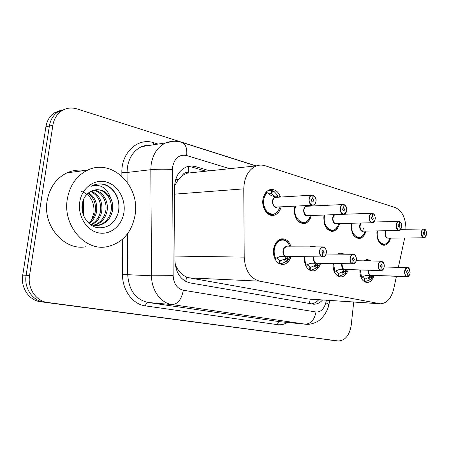 <?xml version="1.0" encoding="UTF-8"?>
<svg xmlns="http://www.w3.org/2000/svg" width="449" height="449" viewBox="0 0 449 449"><rect width="100%" height="100%" fill="white"/><g stroke="black" fill="none" stroke-linecap="round" stroke-linejoin="round"><path stroke-width="0.67" d="M348.216 269.647C346.751 274.159 344.349 276.59 341.021 276.949C335.689 276.186 333.029 271.74 333.04 263.614M320.608 263.35C319.082 267.986 316.551 270.523 313.009 270.949C307.11 270.175 304.22 265.443 304.343 256.761M291.014 256.581C289.431 261.346 286.765 263.99 283.01 264.506C276.505 263.776 273.34 258.798 273.52 249.571C274.552 243.425 277.274 239.85 281.68 238.851C286.103 238.615 289.235 241.281 291.081 246.855M374.034 275.523C372.625 279.907 370.352 282.247 367.215 282.55C362.371 281.809 359.913 277.617 359.84 269.978M365.896 231.083C364.706 235.456 362.567 237.931 359.475 238.509C353.896 237.948 351.157 233.34 351.258 224.685L351.477 223.26M339.545 223.58C338.322 228.064 336.088 230.64 332.832 231.314C326.754 230.853 323.763 226.066 323.847 216.962L324.178 215.037L323.808 216.962M311.337 215.514C310.102 220.111 307.773 222.805 304.349 223.602C297.704 223.276 294.404 218.298 294.46 208.678L294.959 206.142M281.08 206.832C279.845 211.535 277.437 214.353 273.851 215.301C267.778 216.873 261.627 208.308 262.884 199.783C263.754 194.35 266.117 190.965 269.989 189.641C274.67 188.816 278.195 191.285 280.546 197.049M390.579 238.099C389.418 242.359 387.375 244.733 384.451 245.233C379.298 244.61 376.784 240.17 376.896 231.909L377.031 230.898M182.238 175.576L188.26 172.641C185.729 172.057 183.72 173.039 182.238 175.576L178.332 179.477L174.526 186.032M175.239 264.787L177.394 268.788C179.987 272.784 183.085 275.546 186.694 277.072L189.54 277.892L308.042 298.989L379.669 303.76M405.969 229.265C405.7 217.95 402.136 210.721 395.283 207.578L265.118 165.748C262.238 164.839 259.382 164.867 256.553 165.844C248.499 169.368 244.239 177.041 243.768 188.866L244.211 257.125C245.087 270.416 250.222 278.425 259.612 281.158L380.438 303.81C386.898 303.294 391.326 298.299 393.734 288.83L396.439 276.287M398.364 267.346L404.701 237.976M337.597 254.14L340.572 252.978L344.585 254.207M309.911 246.883L312.195 246.159L315.815 246.888M363.701 260.858L367.046 259.359L371.194 260.987M310.702 205.356L310.955 206.063M353.717 302.048L351.219 325.222C349.496 335.414 345.158 340.662 338.204 340.965L47.572 302.469C36.122 301.279 27.294 288.342 29.55 275.501L52.881 125.254L49.373 126.017C50.395 120.063 53.077 115.46 57.421 112.205L65.369 109.017L57.421 112.205C53.077 115.46 50.395 120.063 49.373 126.017L26.115 275.31L49.373 126.017L45.91 126.775C46.932 120.854 49.603 116.274 53.931 113.036L61.844 109.87M47.572 302.469L44.075 302.11C32.665 300.92 23.87 288.067 26.115 275.31C23.87 288.067 32.665 300.92 44.075 302.11L334.084 340.494L40.629 301.75C29.252 300.566 20.486 287.792 22.725 275.119L45.91 126.775M334.269 340.516L338.204 340.965M334.185 340.505L40.629 301.75M52.881 125.254C53.902 119.26 56.596 114.63 60.952 111.358C65.835 107.985 71.189 107.165 77.004 108.911L256.177 165.883M209.649 170.794L195.545 166.613C192.582 165.748 189.646 165.816 186.75 166.82C179.011 170.171 174.919 177.147 174.487 187.749L174.964 261.009C175.812 273.138 180.868 280.445 190.129 282.926L313.789 304.214C317.028 304.265 319.946 302.856 322.55 299.994M188.002 166.439L191.818 167.034L205.9 171.192M318.723 299.741C316.539 302.155 314.087 303.535 311.365 303.883M425.798 236.415L424.064 237.813C422.139 237.583 421.196 235.843 421.235 232.593C421.527 230.472 422.313 229.254 423.598 228.945L424.283 229.113C422.778 229.001 421.83 230.174 421.443 232.616C422.599 238.559 424.283 239.064 426.494 234.125C426.601 231.611 425.938 229.967 424.501 229.181L424.159 231.925L423.755 231.931M386.089 230.741L385.304 233.11C385.197 235.714 385.938 237.369 387.509 238.065L388.161 238.122L387.509 238.065C385.231 236.572 384.737 234.165 386.028 230.842M424.159 231.925L424.844 233.632L424.052 234.849L423.104 233.115L423.834 231.909M378.165 240.49L380.657 243.583L382.335 244.402L383.867 244.525C385.725 244.396 387.364 243.122 388.778 240.703M385.304 233.11C385.495 236.286 386.23 237.936 387.509 238.065M383.867 244.52L382.335 244.402L380.651 243.571L378.148 240.451M424.081 231.903L424.283 229.113M360.766 276.859L360.985 277.375L361.568 277.224L365.671 275.456L370.694 275.355C369.134 274.653 368.404 273.009 368.522 270.427L368.522 270.427M409.348 275.17L407.35 276.657L370.902 275.411L371.935 276.842L371.099 279.452L364.942 281.731M407.013 276.64L407.148 276.494C408.719 276.5 409.707 275.248 410.1 272.739C408.91 266.728 407.148 266.308 404.818 271.477C404.706 274.075 405.402 275.731 406.917 276.438L407.277 273.604L406.553 271.892L407.451 270.595L408.377 272.33L407.277 273.621M406.917 276.438L370.711 275.36M367.181 260.072L364.184 260.863M371.856 277.319L369.207 277.224L370.296 279.502M364.56 278.807L365.598 278.857L369.207 277.224M362.175 276.926L364.571 278.728L364.184 281.585M364.841 260.044L367.894 260.19M365.009 278.823L364.784 281.714M370.902 275.411L369.881 275.377M369.763 277.235L369.224 275.568M407.355 273.621L407.148 276.494M371.519 275.383L407.091 276.651M401.131 228.844L399.195 230.522C397.101 230.32 396.069 228.513 396.108 225.101C396.411 222.951 397.23 221.705 398.572 221.357L399.363 221.531C397.752 221.402 396.736 222.597 396.321 225.129C397.561 231.291 399.363 231.824 401.726 226.739C401.844 224.141 401.137 222.429 399.599 221.604L399.228 224.438L398.779 224.449M361.232 223.001L359.986 225.937C359.874 228.625 360.659 230.343 362.343 231.083L363.095 231.134L362.343 231.083C359.997 229.647 359.425 227.233 360.609 223.849M399.228 224.438L399.964 226.212L399.139 227.463L398.1 225.656L398.858 224.421M352.285 232.801C353.47 235.439 355.075 237.055 357.101 237.656L358.886 237.785L357.101 237.656C355.058 237.044 353.442 235.405 352.257 232.734M359.986 225.937C360.188 229.22 360.974 230.932 362.343 231.083M363.404 228.193L362.702 231.145M399.15 224.416L399.363 221.531M374.719 220.644L372.558 222.704C370.268 222.541 369.134 220.667 369.162 217.069C369.476 214.897 370.33 213.617 371.727 213.23L372.653 213.404C370.919 213.247 369.83 214.476 369.387 217.092C368.635 222.9 374.724 224.657 375.184 218.82C375.313 216.132 374.55 214.353 372.906 213.477L372.507 216.412L371.996 216.429M335.324 214.622C334.011 215.071 333.209 216.289 332.911 218.265C332.793 221.048 333.635 222.833 335.437 223.613L336.318 223.664L335.437 223.613C333.051 222.261 332.372 219.87 333.411 216.44M372.507 216.412L373.299 218.259L372.434 219.539L371.295 217.664L372.081 216.401M324.515 224.18C325.744 227.587 327.618 229.675 330.133 230.444L332.226 230.573L330.133 230.444C327.585 229.652 325.699 227.525 324.481 224.062M332.917 218.265C333.13 221.66 333.972 223.445 335.437 223.613M372.417 216.39L372.653 213.404M346.364 211.703L343.951 214.296C341.431 214.195 340.179 212.242 340.196 208.431C340.522 206.248 341.403 204.94 342.851 204.503L343.945 204.665C342.082 204.486 340.909 205.749 340.432 208.454C339.618 214.47 346.173 216.362 346.673 210.317C346.808 207.533 345.988 205.676 344.215 204.75L343.788 207.792L343.204 207.814M307.29 206.243L306.555 206.276C305.107 206.703 304.22 207.954 303.9 210.042C303.765 212.927 304.669 214.779 306.6 215.61L307.649 215.655L306.6 215.61C304.209 214.369 303.423 212.046 304.231 208.633M343.788 207.792L344.636 209.711L343.743 211.024L342.486 209.071L343.693 207.764L343.294 207.78M295.01 206.136L294.392 209.335M294.578 213.679C295.594 218.562 297.822 221.576 301.245 222.721L303.726 222.839L301.245 222.721C297.726 221.525 295.487 218.405 294.527 213.359M303.9 210.042C304.13 213.567 305.028 215.419 306.6 215.61M307.969 215.638C303.154 217.888 301.851 205.62 306.97 206.102L305.685 205.608M309.541 205.412L309.574 206.13M343.693 207.764L343.945 204.665M315.843 201.803C315.4 203.689 314.502 204.834 313.155 205.232C310.371 205.221 308.974 203.178 308.974 199.12C309.305 196.943 310.208 195.607 311.696 195.102L313.009 195.253C311 195.04 309.731 196.342 309.215 199.148C308.34 205.389 315.417 207.427 315.95 201.158C316.096 198.262 315.215 196.325 313.301 195.343L312.841 198.492L312.173 198.531M276.388 197.307L275.439 197.369C273.957 197.852 273.054 199.132 272.723 201.208C272.582 204.2 273.553 206.13 275.63 207.011L276.887 207.04L275.63 207.011C273.312 205.939 272.386 203.762 272.852 200.478M313.301 195.343L313.009 195.197M312.841 198.492L313.756 200.501L312.835 201.842C311.903 201.842 311.432 201.163 311.432 199.805L312.74 198.464L312.268 198.492M262.912 199.985C262.564 207.466 265.005 212.282 270.225 214.426L273.205 214.515L270.225 214.426C262.755 212.938 260.094 197.717 266.459 192.295L266.459 192.295C264.534 194.17 263.35 196.735 262.912 199.985M279.042 197.139L279.059 195.96L278.273 195.932L276.803 197.279M275.551 196.965L277.37 195.304L277.095 194.838L274.395 191.818L272.375 190.724L271.6 190.78M277.37 195.304L278.273 195.932M268.704 193.878L271.336 193.699L268.682 193.856M272.723 201.208C272.97 204.867 273.941 206.798 275.63 207.011M275.372 196.892L271.892 193.861L268.934 194.058M271.336 193.699L271.623 190.499L267.89 190.595M272.375 190.724L271.892 193.861M277.207 207.023C272.01 209.509 270.472 196.617 276.045 197.162L271.016 195.45L267.02 192.52L265.948 192.324M267.396 190.948L268.457 190.556M312.74 198.464L313.009 195.253M333.641 269.928L334.281 271.561L339.102 269.568L344.361 269.479M383.519 268.755L381.263 270.579L344.585 269.54L345.814 271.056L345.056 273.789L339.337 276.135L337.822 276.068M380.853 270.556L380.988 270.405C382.677 270.427 383.732 269.142 384.159 266.543C384.9 260.824 378.973 259.348 378.49 265.191C378.372 267.879 379.119 269.602 380.741 270.349L381.128 267.413L380.354 265.64L381.302 264.298L382.312 266.105L381.128 267.43M342.598 267.812L342.043 264.366C341.914 267.032 342.694 268.738 344.377 269.484L380.595 270.5C378.917 269.726 378.142 267.946 378.266 265.163C378.625 262.788 379.568 261.453 381.094 261.161L383.626 263.086M340.87 253.719L338.411 254.145M345.764 271.555L343.109 271.471L344.271 273.839M338.176 273.087L339.371 273.144L343.109 271.471M342.127 263.81L342.043 264.366M335.577 271.056L338.187 273.003L337.777 275.95M338.282 253.707L341.672 253.842M338.658 273.104L338.417 276.09M344.585 269.54L343.322 269.501M343.665 271.482L342.918 269.709M381.212 267.436L380.988 270.405M345.208 269.507L380.937 270.567M304.501 261.688L305.685 265.331L310.624 263.271L316.169 263.187C314.379 262.407 313.542 260.633 313.677 257.872L313.868 256.89L313.677 257.872M355.821 261.767L353.262 264.051L316.41 263.249L317.858 264.859L317.196 267.733L311.325 270.118L309.49 270.045M352.762 264.029L352.897 263.866C354.716 263.905 355.849 262.581 356.304 259.892C357.107 253.971 350.736 252.383 350.214 258.439C350.08 261.228 350.888 263.019 352.633 263.804L353.049 260.768L352.218 258.921L353.217 257.546L354.317 259.421L353.049 260.79M352.633 263.804L316.18 263.187M317.841 265.381L315.181 265.32L316.427 267.778M309.939 266.97L311.325 267.02L315.181 265.32M307.099 264.764L309.95 266.874L309.507 269.922M310.455 266.981L310.197 270.068M316.41 263.249L314.727 263.215M315.737 265.325L315.799 264.815L314.755 263.44M353.144 260.79L352.897 263.866M317.033 263.209L352.847 264.04M282.483 239.609L281.197 239.654C277.055 240.585 274.502 243.936 273.531 249.7C273.183 252.955 273.666 255.936 274.984 258.646L280.053 256.508L285.901 256.43M326.053 254.033C325.452 255.807 324.481 256.806 323.14 257.019L286.17 256.502L287.865 258.214L287.315 261.239L281.315 263.664L279.098 263.591M322.511 256.996L322.651 256.828C324.61 256.884 325.834 255.52 326.328 252.736C327.192 246.591 320.322 244.885 319.755 251.171C319.615 254.061 320.485 255.93 322.365 256.766L322.82 253.612L321.922 251.687L322.966 250.267L324.184 252.226L322.814 253.634M283.504 253.764C282.775 250.093 283.717 247.792 286.339 246.849L286.339 246.849C284.655 247.208 283.616 248.561 283.229 250.901C283.083 253.764 283.976 255.61 285.918 256.435L322.214 256.929C320.272 256.065 319.374 254.134 319.52 251.143C319.913 248.69 320.951 247.276 322.635 246.899C324.229 246.832 325.373 247.837 326.081 249.925M278.515 263.232L278.846 263.445M283.504 239.772L281.197 239.659C274.9 240.153 271.123 251.58 274.99 258.641L274.839 258.646M287.888 258.764L285.233 258.719L286.574 261.279M279.643 260.403L281.276 260.454L285.233 258.719M323.14 257.019C327.248 254.706 325.733 253.915 326.367 252.759C326.878 252.989 326.053 246.4 322.635 246.899L286.339 246.849C284.919 246.899 283.88 248.252 283.229 250.901M276.533 258.007L279.654 260.297L279.177 263.451M280.198 260.414L279.923 263.614M286.17 256.502L284.183 256.474L285.811 258.181L285.788 258.725M322.915 253.634L322.651 256.828M286.788 256.446L322.601 257.008M67.283 199.199C69.808 185.353 76.56 175.682 87.533 170.182C112.02 157.896 140.312 186.223 135.11 214.869C131.821 232.644 122.308 243.291 106.565 246.81C84.906 251.131 62.596 225.336 67.283 199.199M85.781 246.776C64.437 250.935 42.526 226.06 47.134 200.855C49.615 187.497 56.254 178.152 67.047 172.814C72.766 170.255 78.659 169.498 84.726 170.541M96.215 225.51L98.219 225.213C104.959 223.355 109.23 218.663 111.032 211.137C113.35 200.237 105.352 188.765 95.856 189.742M89.508 223.888C92.82 225.46 96.17 225.886 99.56 225.168C106.312 223.305 110.589 218.601 112.39 211.058C113.238 206.439 112.615 202.022 110.516 197.801C106.699 187.525 100.25 183.675 91.175 186.268L93.527 185.14C97.893 183.484 102.282 183.518 106.688 185.241C116.207 190.73 120.158 199.536 118.53 211.659C115.281 223.086 108.276 228.434 97.506 227.716C87.852 226.049 80.354 214.583 82.251 203.812C83.138 198.991 85.316 195.287 88.779 192.7L92.662 190.505C99.953 188.412 105.908 190.842 110.516 197.801M93.544 225.246C99.936 223.209 103.977 218.612 105.667 211.44C107.67 201.775 101.581 191.308 93.151 190.331M94.211 225.353L94.228 225.353C100.952 223.501 105.206 218.843 106.997 211.367C109.073 201.393 102.552 190.673 93.819 190.135M90.894 224.489C95.963 221.868 99.128 217.619 100.391 211.737C101.508 201.966 98.224 195.22 90.541 191.499M91.557 224.725C96.95 222.221 100.335 217.872 101.704 211.664C102.81 201.494 99.302 194.653 91.186 191.151M88.52 223.013C92.096 220.178 94.329 216.519 95.21 212.035C96.305 203.846 93.903 197.599 88.004 193.294M89.048 223.495C93.038 220.667 95.519 216.822 96.501 211.962C97.601 203.38 94.986 196.993 88.649 192.789M123.935 212.287C122.128 225.617 110.471 235.366 98.567 232.868C86.629 230.578 77.542 216.031 79.731 202.072C81.74 188.08 94.312 178.741 106.015 181.901C117.745 184.859 125.911 198.991 123.935 212.287M81.28 191.381C90.322 194.664 94.543 201.747 93.936 212.635L91.551 220.066M118.991 208.291C119.687 194.72 109.483 182.861 98.017 184.023M175.716 179.387L178.332 179.477M309.232 303.518L310.281 299.186M185.706 281.4L186.694 277.072M176.115 268.816L177.394 268.788M188.26 172.641L188.524 166.461M308.042 298.989L379.029 303.664M189.54 277.892L259.612 281.158M174.93 256.07L244.211 257.125M174.526 194.164L243.768 188.866M83.362 199.833L83.463 215.385M330.189 340.05L338.018 340.943M22.725 275.119L29.55 275.501M229.692 168.678L186.655 155.528C179.314 154.198 174.639 157.958 172.624 166.82L173.146 275.68C173.701 283.774 177.102 288.628 183.344 290.245L315.978 311.999C320.681 312.24 323.959 309.153 325.8 302.749L326.389 300.246M325.8 302.749C328.225 303.872 329.19 304.731 328.702 305.32C327.282 312.762 320.513 319.873 319.671 319.98C318.964 320.951 311.853 325.048 305.836 324.251L172.135 304.585C160.849 303.198 151.425 290.346 151.515 275.787L150.83 169.694L151.178 164.385C152.952 153.878 157.767 146.722 165.625 142.917L173.555 141.267M151.453 145.106L146.469 145.223L141.654 146.621C133.897 150.32 129.144 157.229 127.393 167.354L127.045 172.472L150.83 169.694C157.105 169.105 164.317 169.032 172.455 169.481M121.87 176.171L121.847 172.523C121.281 152.379 138.157 137.271 153.665 142.731L158.065 144.084M287.495 322.466C284.256 324.374 280.911 325.098 277.443 324.638L145.465 305.892C132.921 304.411 122.403 290.497 122.51 274.715L122.285 239.469M315.978 311.999C314.48 319.879 310.826 323.931 305.011 324.156L280.008 321.725L305.387 324.206M173.146 275.68L151.515 275.787L127.707 274.693C128.869 290.284 135.654 299.545 148.063 302.48L280.008 321.725C278.655 321.781 277.796 322.758 277.443 324.638M121.847 172.523L127.045 172.472L127.106 182.013M127.443 233.907L127.707 274.693L122.51 274.715M183.344 290.245C181.536 299.388 177.804 304.164 172.135 304.585L148.063 302.48C146.756 302.587 145.891 303.726 145.465 305.892M153.665 142.731L153.794 144.746M181.587 142.316L182.047 142.456C185.785 144.258 187.323 148.613 186.655 155.528M149.764 145.01L149.758 145.369M191.818 167.034L195.545 166.613M388.452 238.116C385.276 237.779 384.378 235.321 385.747 230.747M424.468 229.069L425.725 230.286M389.794 238.105C387.094 249.706 375.038 242.875 377.553 230.887M370.172 275.366C368.685 274.446 368.04 272.728 368.242 270.214M371.637 275.445L371.02 275.557M406.772 276.584C405.211 275.849 404.487 274.137 404.6 271.454C404.942 269.119 405.84 267.817 407.282 267.559L409.482 269.164M369.162 273.98L368.55 270.219M361.568 277.224L360.362 269.989M365.104 260.88L367.349 260.336L369.555 260.959M373.214 275.495L371.188 279.323M371.935 276.842L369.881 276.769M369.353 279.907L368.259 277.617M363.404 231.128C360.407 232.661 358.184 225.645 360.85 223.013M399.565 221.486L401.013 222.94M365.071 231.1C362.191 243.409 348.996 235.747 352.055 223.248M336.632 223.653C332.889 225.521 330.857 216.233 334.673 214.644M372.872 213.359L374.561 215.127M338.669 223.602C335.594 236.735 321.063 228.058 324.818 215.015M344.181 204.621L346.173 206.843M309.743 205.406L310.018 206.108L309.748 205.401M310.411 215.548C307.116 229.658 291.014 219.707 295.683 206.102M307.963 205.49L307.223 206.203M313.267 195.208L315.653 198.149M279.087 196.039L279.553 197.111L279.087 196.011M280.097 206.882C277.039 214.493 272.65 216.109 266.925 211.732C262.39 205.047 262.418 198.643 267.02 192.52M343.816 269.49C342.132 268.435 341.464 266.543 341.807 263.804M345.41 269.568L344.725 269.692M334.87 271.404L333.607 263.63M339.635 254.156L342.323 254.185M347.352 269.625L345.158 273.649M345.814 271.056L343.754 270.994M343.3 274.255L342.132 271.881M315.596 263.198C313.677 261.975 312.992 259.87 313.537 256.884M317.342 263.282L316.567 263.411M352.482 263.961C350.68 263.148 349.85 261.296 349.979 258.411C350.36 255.992 351.348 254.617 352.953 254.291C354.227 254.241 355.204 255.032 355.889 256.66M314.12 261.116L313.868 256.89M306.285 265.168L305.056 261.166L304.966 256.766M319.694 263.333L317.308 267.57M317.858 264.859L315.799 264.815M315.428 268.21L314.177 265.741M285.306 256.441C281.012 254.785 283.089 244.98 287.326 246.855M287.231 256.525L286.35 256.676M275.596 258.472C273.003 251.653 273.935 245.957 278.391 241.388C283.465 238.498 287.371 240.322 290.116 246.855C287.977 243.206 288.864 240.49 281.197 239.654L279.261 239.671M290.037 256.564L287.439 261.054M287.865 258.214L285.811 258.181M285.542 261.728L284.195 259.163M341.021 276.949L340.224 276.921M313.009 270.949L312.004 270.915M283.01 264.506L281.714 264.472M367.215 282.55L366.58 282.528M359.475 238.509L358.392 238.52M332.832 231.314L331.474 231.342M304.349 223.602L302.632 223.647M273.851 215.301L271.634 215.385M384.451 245.233L383.569 245.233M186.627 173.23L256.553 165.844M82.56 212.495L82.498 202.589M53.931 113.036L60.952 111.358M255.857 165.917L182.047 142.456C176.552 140.717 171.08 140.868 165.625 142.917L141.654 146.621L146.385 145.212L151.319 145.128M328.814 304.843L329.835 300.476M313.099 304.164L313.789 304.214M424.064 237.813C425.13 237.948 425.944 236.724 426.516 234.142C426.516 231.319 425.826 229.624 424.44 229.046M400.878 229.36L424.198 228.973M423.716 237.813L388.161 238.122M383.036 244.525L381.493 244.531M384.131 267.003L407.282 267.559C408.921 267.29 409.87 269.024 410.128 272.751C409.488 275.574 408.562 276.87 407.35 276.657M365.598 278.857L365.138 278.84M366.507 260.072L369.723 260.964M372.288 277.695L371.166 279.368M399.195 230.522C399.936 230.999 400.789 229.742 401.76 226.756C401.771 223.871 401.03 222.103 399.537 221.464M373.843 222.031L399.284 221.385M398.768 230.528L363.095 231.134M357.859 237.79L356.231 237.807M358.886 237.785C360.962 237.583 362.736 236.129 364.195 233.429M372.558 222.704C373.585 222.889 374.472 221.604 375.218 218.843C375.51 218.057 375.19 216.62 374.264 214.532L372.838 213.337M344.108 214.263L372.569 213.253M372.019 222.721L336.318 223.664M330.947 230.595L329.24 230.623M332.226 230.573C334.561 230.27 336.475 228.597 337.968 225.566M343.951 214.296C345.404 213.954 346.325 212.635 346.707 210.345M306.555 206.276L343.861 204.514M343.261 214.325L307.649 215.655M302.104 222.884L300.33 222.934M303.726 222.833C306.364 222.395 308.435 220.453 309.928 217.013M346.707 210.334C347.038 208.123 346.185 206.209 344.153 204.604M313.155 205.232C315.041 204.216 315.984 202.864 315.995 201.186C316.478 198.896 315.563 196.903 313.239 195.192M275.439 197.369L312.931 195.096M312.268 205.277L276.887 207.04M312.835 201.842L312.532 201.859M271.112 214.6L269.288 214.673M273.205 214.515C279.037 212.119 278.537 210.239 279.884 207.606M356.203 260.729L381.094 261.161L382.98 262.008C384.204 264.815 384.602 266.33 384.187 266.56C383.721 269.131 382.75 270.472 381.263 270.579M339.371 273.144L338.799 273.121M338.585 276.107L337.85 276.084M340.05 253.724L342.75 254.19M346.606 271.46L345.135 273.699M326.103 254.022L352.953 254.291C354.929 253.825 356.057 255.694 356.343 259.909C356.18 262.115 355.159 263.496 353.262 264.051M311.325 267.02L310.601 267.003M310.371 270.09L309.524 270.068M319.172 264.674L317.28 267.638M281.276 260.454L280.339 260.437M280.086 263.636L279.132 263.614M289.807 257.221L287.411 261.138M87.533 170.182L67.047 172.814M99.56 225.168L98.219 225.213"/></g></svg>
